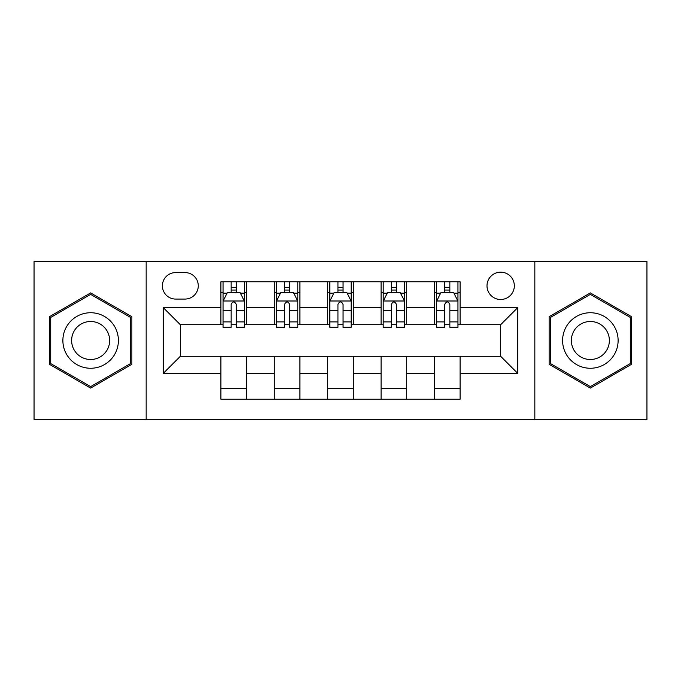 <?xml version="1.0" encoding="UTF-8"?>
<svg xmlns="http://www.w3.org/2000/svg" width="681" height="681" viewBox="0 0 681 681"><rect width="100%" height="100%" fill="white"/><g stroke="black" fill="none" stroke-linecap="round" stroke-linejoin="round"><path stroke-width="1.02" d="M500.663 272.162A13.671 13.671 0 0 0 487 285.833A13.671 13.671 0 0 0 500.663 299.495A13.671 13.671 0 0 0 514.334 285.833A13.671 13.671 0 0 0 500.663 272.162M534.832 419.513L646.95 419.513L646.95 261.487L534.832 261.487L534.832 419.513L146.168 419.513L146.168 261.487L34.05 261.487L34.05 419.513L146.168 419.513M175.638 299.07L185.036 299.07A13.237 13.237 0 0 0 198.273 285.833A13.237 13.237 0 0 0 185.036 272.587L175.638 272.587A13.237 13.237 0 0 0 162.393 285.833A13.237 13.237 0 0 0 175.638 299.07M534.832 261.487L146.168 261.487M220.908 373.384L163.253 373.384L163.253 307.616L220.908 307.616L220.908 324.701L180.337 324.701L180.337 356.299L220.908 356.299L220.908 399.228L460.092 399.228L460.092 356.299L500.663 356.299L500.663 324.701L460.092 324.701L460.092 307.616L517.747 307.616L517.747 373.384L460.092 373.384M460.092 307.616L460.092 281.772L220.908 281.772L220.908 307.616M434.461 281.772L434.461 324.701L436.598 324.701M444.719 324.701L449.843 324.701M457.955 324.701L460.092 324.701M434.461 324.701L404.565 324.701M381.079 281.772L381.079 324.701L383.207 324.701M391.328 324.701L396.453 324.701M381.079 324.701L351.175 324.701M327.689 281.772L327.689 324.701L329.825 324.701M337.938 324.701L343.062 324.701M327.689 324.701L297.793 324.701M274.298 281.772L274.298 324.701L276.435 324.701M284.547 324.701L289.672 324.701M274.298 324.701L244.402 324.701M220.908 324.701L223.045 324.701M231.157 324.701L236.281 324.701M220.908 356.299L246.539 356.299L246.539 399.228M460.092 356.299L246.539 356.299M246.539 281.772L246.539 324.701M220.908 292.447L223.045 292.447M231.157 292.447L236.281 292.447M244.402 292.447L246.539 292.447M220.908 388.553L246.539 388.553M274.298 356.299L274.298 399.228M299.921 281.772L299.921 324.701M274.298 292.447L276.435 292.447M284.547 292.447L289.672 292.447M297.793 292.447L299.921 292.447M299.921 356.299L299.921 399.228M274.298 388.553L299.921 388.553M327.689 356.299L327.689 399.228M353.311 356.299L353.311 399.228M327.689 388.553L353.311 388.553M353.311 281.772L353.311 324.701M327.689 292.447L329.825 292.447M337.938 292.447L343.062 292.447M351.175 292.447L353.311 292.447M381.079 356.299L381.079 399.228M406.702 356.299L406.702 399.228M381.079 388.553L406.702 388.553M406.702 281.772L406.702 324.701M381.079 292.447L383.207 292.447M391.328 292.447L396.453 292.447M404.565 292.447L406.702 292.447M434.461 356.299L434.461 399.228M434.461 388.553L460.092 388.553M434.461 292.447L436.598 292.447M444.719 292.447L449.843 292.447M457.955 292.447L460.092 292.447M180.337 324.701L163.253 307.616M180.337 356.299L163.253 373.384M517.747 307.616L500.663 324.701M517.747 373.384L500.663 356.299M90.641 388.093L131.859 364.292L131.859 316.708L90.641 292.907L49.424 316.708L49.424 364.292L90.641 388.093M631.576 316.708L590.359 292.907L549.141 316.708L549.141 364.292L590.359 388.093L631.576 364.292L631.576 316.708M236.281 287.322L231.157 287.322M244.402 321.909L236.281 321.909L236.281 327.263L244.402 327.263L244.402 301.206L240.129 292.66L227.318 292.66L223.045 301.206L223.045 327.263L231.157 327.263L231.157 321.909L223.045 321.909M223.045 301.206L223.045 281.772M244.402 301.206L244.402 281.772M231.157 292.66L231.157 281.772M236.281 281.772L236.281 292.66M236.281 321.909L236.281 304.407C234.579 301.121 232.868 301.121 231.157 304.407L231.157 321.909M289.672 287.322L284.547 287.322M297.793 321.909L289.672 321.909L289.672 327.263L297.793 327.263L297.793 301.206L293.52 292.66L280.708 292.66L276.435 301.206L276.435 327.263L284.547 327.263L284.547 321.909L276.435 321.909M276.435 301.206L276.435 281.772M297.793 301.206L297.793 281.772M284.547 292.66L284.547 281.772M289.672 281.772L289.672 292.66M289.672 321.909L289.672 304.407C287.969 301.121 286.258 301.121 284.547 304.407L284.547 321.909M343.062 287.322L337.938 287.322M351.175 321.909L343.062 321.909L343.062 327.263L351.175 327.263L351.175 301.206L346.91 292.66L334.09 292.66L329.825 301.206L329.825 327.263L337.938 327.263L337.938 321.909L329.825 321.909M329.825 301.206L329.825 281.772M351.175 301.206L351.175 281.772M337.938 292.66L337.938 281.772M343.062 281.772L343.062 292.66M343.062 321.909L343.062 304.407C341.36 301.121 339.649 301.121 337.938 304.407L337.938 321.909M396.453 287.322L391.328 287.322M404.565 321.909L396.453 321.909L396.453 327.263L404.565 327.263L404.565 301.206L400.292 292.66L387.48 292.66L383.207 301.206L383.207 327.263L391.328 327.263L391.328 321.909L383.207 321.909M383.207 301.206L383.207 281.772M404.565 301.206L404.565 281.772M391.328 292.66L391.328 281.772M396.453 281.772L396.453 292.66M396.453 321.909L396.453 304.407C394.742 301.121 393.039 301.121 391.328 304.407L391.328 321.909M449.843 287.322L444.719 287.322M457.955 321.909L449.843 321.909L449.843 327.263L457.955 327.263L457.955 301.206L453.682 292.66L440.871 292.66L436.598 301.206L436.598 327.263L444.719 327.263L444.719 321.909L436.598 321.909M436.598 301.206L436.598 281.772M457.955 301.206L457.955 281.772M444.719 292.66L444.719 281.772M449.843 281.772L449.843 292.66M449.843 321.909L449.843 304.407C448.132 301.121 446.421 301.121 444.719 304.407L444.719 321.909M114.68 326.616A27.759 27.759 0 0 0 76.757 316.461A27.759 27.759 0 0 0 66.602 354.384A27.759 27.759 0 0 0 104.525 364.539A27.759 27.759 0 0 0 114.68 326.616M107.104 331A19.008 19.008 0 0 0 81.141 324.037A19.008 19.008 0 0 0 74.178 350A19.008 19.008 0 0 0 100.141 356.963A19.008 19.008 0 0 0 107.104 331M90.641 386.612L50.709 363.56L50.709 317.44L90.641 294.388L130.573 317.44L130.573 363.56L90.641 386.612M590.359 368.259A27.759 27.759 0 0 0 618.118 340.5A27.759 27.759 0 0 0 590.359 312.741A27.759 27.759 0 0 0 562.6 340.5A27.759 27.759 0 0 0 590.359 368.259M590.359 359.508A19.008 19.008 0 0 0 609.367 340.5A19.008 19.008 0 0 0 590.359 321.492A19.008 19.008 0 0 0 571.35 340.5A19.008 19.008 0 0 0 590.359 359.508M550.427 317.44L590.359 294.388L630.291 317.44L630.291 363.56L590.359 386.612L550.427 363.56L550.427 317.44M274.298 373.384L246.539 373.384M274.298 307.616L246.539 307.616M327.689 307.616L299.921 307.616M327.689 373.384L299.921 373.384M381.079 307.616L353.311 307.616M381.079 373.384L353.311 373.384M434.461 307.616L406.702 307.616M434.461 373.384L406.702 373.384M244.292 300.993L223.155 300.993M223.045 293.179L227.062 293.179M240.384 293.179L244.402 293.179M231.157 310.459L223.045 310.459M244.402 310.459L236.281 310.459M236.281 290.046L231.157 290.046M297.682 300.993L276.537 300.993M276.435 293.179L280.453 293.179M293.775 293.179L297.793 293.179M284.547 310.459L276.435 310.459M297.793 310.459L289.672 310.459M289.672 290.046L284.547 290.046M351.073 300.993L329.927 300.993M329.825 293.179L333.835 293.179M347.165 293.179L351.175 293.179M337.938 310.459L329.825 310.459M351.175 310.459L343.062 310.459M343.062 290.046L337.938 290.046M404.463 300.993L383.318 300.993M383.207 293.179L387.225 293.179M400.547 293.179L404.565 293.179M391.328 310.459L383.207 310.459M404.565 310.459L396.453 310.459M396.453 290.046L391.328 290.046M457.845 300.993L436.708 300.993M436.598 293.179L440.616 293.179M453.938 293.179L457.955 293.179M444.719 310.459L436.598 310.459M457.955 310.459L449.843 310.459M449.843 290.046L444.719 290.046"/></g></svg>
